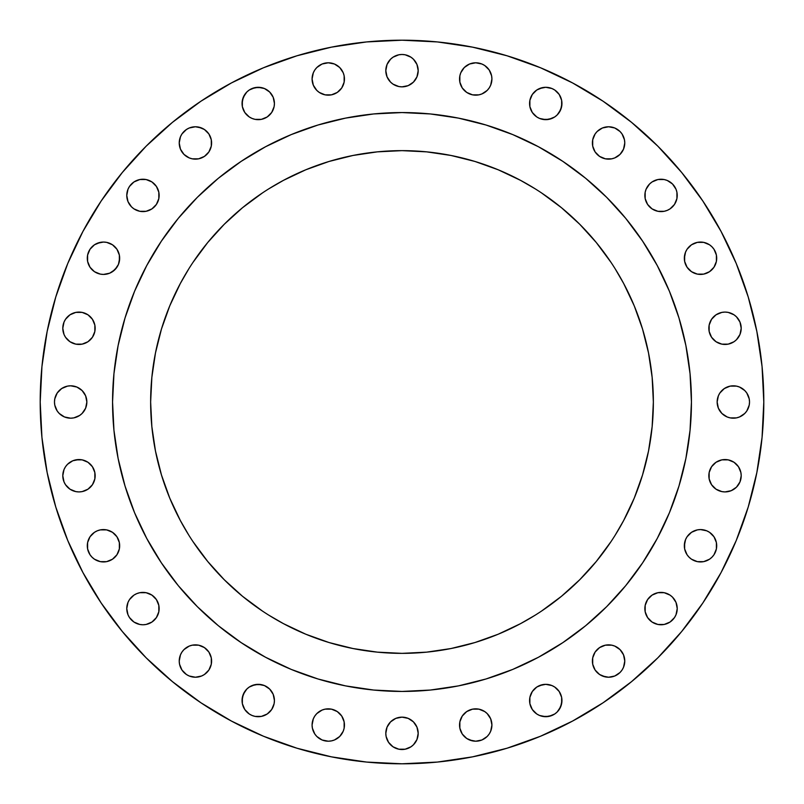 <?xml version="1.0" encoding="UTF-8"?>
<svg xmlns="http://www.w3.org/2000/svg" width="804" height="804" viewBox="0 0 804 804"><rect width="100%" height="100%" fill="white"/><g stroke="black" fill="none" stroke-linecap="round" stroke-linejoin="round"><path stroke-width="1.21" d="M561.946 103.475A16.191 16.191 0 0 1 545.755 119.665A16.191 16.191 0 0 1 529.575 103.475L529.886 100.319L529.886 106.641L529.575 103.475A16.191 16.191 0 0 1 545.755 87.294A16.191 16.191 0 0 1 561.946 103.475L560.71 109.676L557.202 114.922L559.222 112.47L561.634 106.641L561.634 100.319L561.946 103.475M624.457 146.107L623.532 149.152L624.768 142.951A16.191 16.191 0 0 1 608.578 159.142A16.191 16.191 0 0 1 592.397 142.951L592.709 139.795L592.709 146.107L592.397 142.951A16.191 16.191 0 0 1 608.578 126.771A16.191 16.191 0 0 1 624.768 142.951L624.457 139.795L622.045 133.956L620.025 131.504L614.779 127.997L608.578 126.771L602.387 127.997L597.141 131.504L599.593 129.494M677.229 195.422A16.191 16.191 0 0 1 661.049 211.603A16.191 16.191 0 0 1 644.858 195.422L645.17 192.256L645.17 198.578L644.858 195.422A16.191 16.191 0 0 1 661.049 179.232A16.191 16.191 0 0 1 677.229 195.422L676.918 192.256L676.918 198.578L674.506 204.407L676.918 198.578M716.706 258.245A16.191 16.191 0 0 1 700.525 274.425A16.191 16.191 0 0 1 684.335 258.245L685.571 252.044L684.646 255.079L684.646 261.401L684.335 258.245A16.191 16.191 0 0 1 700.525 242.054A16.191 16.191 0 0 1 716.706 258.245L716.394 261.401L716.394 255.079L716.706 258.245M740.896 331.429L739.981 334.464L741.208 328.273A16.191 16.191 0 0 1 725.027 344.454A16.191 16.191 0 0 1 708.837 328.273L709.148 325.117L709.148 331.429L708.837 328.273A16.191 16.191 0 0 1 725.027 312.083A16.191 16.191 0 0 1 741.208 328.273L739.981 322.082L740.896 325.117M748.283 408.191L746.795 410.995L749.207 405.156L749.519 402A16.191 16.191 0 0 1 733.328 418.191A16.191 16.191 0 0 1 717.148 402L718.374 408.191L717.459 405.156M741.208 475.727A16.191 16.191 0 0 1 725.027 491.917A16.191 16.191 0 0 1 708.837 475.727L709.148 472.571L709.148 478.882L708.837 475.727A16.191 16.191 0 0 1 725.027 459.546A16.191 16.191 0 0 1 741.208 475.727L740.896 472.571L741.208 475.727L739.981 481.918L736.474 487.174L731.218 490.681L725.027 491.917L721.871 491.606L716.032 489.184L721.871 491.606M716.706 545.755A16.191 16.191 0 0 1 700.525 561.946A16.191 16.191 0 0 1 684.335 545.755L685.571 539.564L684.646 542.599L684.646 548.921L684.335 545.755A16.191 16.191 0 0 1 700.525 529.575A16.191 16.191 0 0 1 716.706 545.755L716.394 548.921L716.394 542.599L716.706 545.755M676.003 614.779L674.506 617.572L676.003 614.779L677.229 608.578A16.191 16.191 0 0 1 661.049 624.768A16.191 16.191 0 0 1 644.858 608.578L645.17 605.422L645.17 611.743L644.858 608.578A16.191 16.191 0 0 1 661.049 592.397A16.191 16.191 0 0 1 677.229 608.578L676.003 602.387L672.496 597.141L674.506 599.593M624.457 664.204L623.532 667.24L624.768 661.049A16.191 16.191 0 0 1 608.578 677.229A16.191 16.191 0 0 1 592.397 661.049L592.709 657.893L592.709 664.204L592.397 661.049A16.191 16.191 0 0 1 608.578 644.858A16.191 16.191 0 0 1 624.768 661.049L623.532 654.848L620.025 649.602L622.045 652.054M561.946 700.525A16.191 16.191 0 0 1 545.755 716.706A16.191 16.191 0 0 1 529.575 700.525L529.886 697.359L529.886 703.681L529.575 700.525A16.191 16.191 0 0 1 545.755 684.335A16.191 16.191 0 0 1 561.946 700.525L560.71 706.716L557.202 711.962L559.222 709.51L561.634 703.681L561.634 697.359L561.946 700.525M491.606 728.183L490.681 731.218L491.917 725.027A16.191 16.191 0 0 1 475.727 741.208A16.191 16.191 0 0 1 459.546 725.027L459.858 721.871L459.858 728.183L459.546 725.027A16.191 16.191 0 0 1 475.727 708.837A16.191 16.191 0 0 1 491.917 725.027L490.681 718.836L487.174 713.58L489.184 716.032M402 749.519L398.844 749.207L405.156 749.207L410.995 746.795L413.447 744.775L416.954 739.529L418.191 733.328A16.191 16.191 0 0 1 402 749.519A16.191 16.191 0 0 1 385.809 733.328L386.121 736.494L385.809 733.328A16.191 16.191 0 0 1 402 717.148A16.191 16.191 0 0 1 418.191 733.328L416.954 727.138L413.447 721.891L408.191 718.374L402 717.148L395.809 718.374L390.553 721.891L387.046 727.138L385.809 733.328M312.394 721.871L313.319 718.836L312.083 725.027A16.191 16.191 0 0 1 328.273 708.837A16.191 16.191 0 0 1 344.454 725.027L344.142 728.183L344.142 721.871L344.454 725.027A16.191 16.191 0 0 1 328.273 741.208A16.191 16.191 0 0 1 312.083 725.027L312.394 728.183L314.816 734.022L316.826 736.474L322.082 739.981L319.278 738.484M264.436 715.47L261.401 716.394L267.229 713.982L271.702 709.51L274.114 703.681L274.425 700.525A16.191 16.191 0 0 1 258.245 716.706A16.191 16.191 0 0 1 242.054 700.525L243.29 694.324L246.798 689.078L244.778 691.53L242.366 697.359L242.366 703.681L242.054 700.525A16.191 16.191 0 0 1 258.245 684.335A16.191 16.191 0 0 1 274.425 700.525L273.189 694.324L269.682 689.078L271.702 691.53M179.543 657.893L180.468 654.848L179.232 661.049A16.191 16.191 0 0 1 195.422 644.858A16.191 16.191 0 0 1 211.603 661.049L211.291 664.204L211.291 657.893L211.603 661.049A16.191 16.191 0 0 1 195.422 677.229A16.191 16.191 0 0 1 179.232 661.049L179.543 664.204L181.955 670.044L186.427 674.506L183.975 672.496M127.082 605.422L127.997 602.387L126.771 608.578A16.191 16.191 0 0 1 142.951 592.397A16.191 16.191 0 0 1 159.142 608.578L158.83 611.743L158.83 605.422L159.142 608.578A16.191 16.191 0 0 1 142.951 624.768A16.191 16.191 0 0 1 126.771 608.578L127.997 614.779L129.494 617.572L127.997 614.779M119.665 545.755A16.191 16.191 0 0 1 103.475 561.946A16.191 16.191 0 0 1 87.294 545.755L87.606 542.599L87.606 548.921L87.294 545.755A16.191 16.191 0 0 1 103.475 529.575A16.191 16.191 0 0 1 119.665 545.755L119.354 548.921L116.942 554.75L119.354 548.921L119.354 542.599L119.665 545.755M64.019 469.536L65.516 466.732L64.019 469.536L62.792 475.727A16.191 16.191 0 0 1 78.973 459.546A16.191 16.191 0 0 1 95.163 475.727L94.852 478.882L94.852 472.571L95.163 475.727A16.191 16.191 0 0 1 78.973 491.917A16.191 16.191 0 0 1 62.792 475.727L64.019 481.918L65.516 484.722L64.019 481.918M84.129 410.995L82.108 413.447L85.626 408.191L86.852 402A16.191 16.191 0 0 1 70.672 418.191A16.191 16.191 0 0 1 54.481 402L54.793 405.156L57.205 410.995L59.225 413.447L64.471 416.954L70.672 418.191L67.506 417.879M64.019 322.082L65.516 319.278L64.019 322.082L62.792 328.273A16.191 16.191 0 0 1 78.973 312.083A16.191 16.191 0 0 1 95.163 328.273L94.852 331.429L94.852 325.117L95.163 328.273A16.191 16.191 0 0 1 78.973 344.454A16.191 16.191 0 0 1 62.792 328.273L64.019 334.464L65.516 337.268L64.019 334.464M119.665 258.245A16.191 16.191 0 0 1 103.475 274.425A16.191 16.191 0 0 1 87.294 258.245L87.606 255.079L87.606 261.401L87.294 258.245A16.191 16.191 0 0 1 103.475 242.054A16.191 16.191 0 0 1 119.665 258.245L118.429 264.436L119.354 261.401L119.354 255.079L119.665 258.245M127.997 189.221L129.494 186.427L127.997 189.221L126.771 195.422A16.191 16.191 0 0 1 142.951 179.232A16.191 16.191 0 0 1 159.142 195.422L158.83 198.578L158.83 192.256L159.142 195.422A16.191 16.191 0 0 1 142.951 211.603A16.191 16.191 0 0 1 126.771 195.422L127.997 201.613L131.504 206.859L133.956 208.879L131.504 206.859M179.543 139.795L180.468 136.76L179.232 142.951A16.191 16.191 0 0 1 195.422 126.771A16.191 16.191 0 0 1 211.603 142.951L211.291 146.107L211.291 139.795L211.603 142.951A16.191 16.191 0 0 1 195.422 159.142A16.191 16.191 0 0 1 179.232 142.951L180.468 149.152L183.975 154.398L181.955 151.946M264.436 118.429L261.401 119.354L267.229 116.942L271.702 112.47L274.114 106.641L274.425 103.475A16.191 16.191 0 0 1 258.245 119.665A16.191 16.191 0 0 1 242.054 103.475L243.29 97.284L246.798 92.038L244.778 94.49L242.366 100.319L242.366 106.641L242.054 103.475A16.191 16.191 0 0 1 258.245 87.294A16.191 16.191 0 0 1 274.425 103.475L273.189 97.284L269.682 92.038L271.702 94.49M312.394 75.817L313.319 72.782L312.083 78.973A16.191 16.191 0 0 1 328.273 62.792A16.191 16.191 0 0 1 344.454 78.973L344.142 82.129L344.142 75.817L344.454 78.973A16.191 16.191 0 0 1 328.273 95.163A16.191 16.191 0 0 1 312.083 78.973L313.319 85.164L316.826 90.42L314.816 87.968M491.606 82.129L490.681 85.164L491.917 78.973A16.191 16.191 0 0 1 475.727 95.163A16.191 16.191 0 0 1 459.546 78.973L459.858 75.817L459.858 82.129L459.546 78.973A16.191 16.191 0 0 1 475.727 62.792A16.191 16.191 0 0 1 491.917 78.973L491.606 75.817L489.184 69.978L484.722 65.516L481.918 64.019L475.727 62.792L469.536 64.019L464.28 67.526L466.732 65.516M402 86.852L398.844 86.541L402 86.852L408.191 85.626L413.447 82.108L416.954 76.862L418.191 70.672A16.191 16.191 0 0 1 402 86.852A16.191 16.191 0 0 1 385.809 70.672L387.046 76.862L390.553 82.108L393.005 84.129L390.553 82.108M112.56 401.809A289.44 289.44 0 0 0 112.56 402A289.44 289.44 0 0 1 402 112.56A289.44 289.44 0 0 1 691.44 402A289.44 289.44 0 0 0 691.44 401.809M538.499 146.77A289.44 289.44 0 0 0 538.439 146.74L562.8 161.343L585.624 178.257L606.668 197.332L625.743 218.376L642.657 241.2L657.26 265.561A289.44 289.44 0 0 0 657.23 265.501M146.77 265.501A289.44 289.44 0 0 0 146.74 265.561L161.343 241.2L178.257 218.376L197.332 197.332L218.376 178.257L241.2 161.343L265.561 146.74A289.44 289.44 0 0 0 265.501 146.77M615.291 534.992L623.673 520.489L634.225 498.189L642.537 474.963L648.526 451.034L652.144 426.633L653.361 402A251.361 251.361 0 0 1 402 653.361A251.361 251.361 0 0 1 150.639 402A251.361 251.361 0 0 1 402 150.639A251.361 251.361 0 0 1 653.361 402L652.144 377.367L648.526 352.966L642.537 329.037L634.225 305.811L623.673 283.51L615.291 269.008M702.827 603.01L721.077 572.548L702.827 603.01L681.671 631.522L657.833 657.833L631.522 681.671L603.01 702.827L572.548 721.077L540.459 736.263L507.022 748.222L472.581 756.845L437.466 762.061L402 763.8L366.534 762.061L331.419 756.845L296.977 748.222L263.541 736.263L231.451 721.077L200.99 702.827L172.478 681.671L146.167 657.833L122.329 631.522L101.173 603.01L82.923 572.548L67.737 540.459L55.777 507.022L47.155 472.581L41.939 437.466L40.2 402A361.8 361.8 0 0 1 402 40.2A361.8 361.8 0 0 1 763.8 402A361.8 361.8 0 0 1 402 763.8A361.8 361.8 0 0 1 40.2 402L41.939 366.534L47.155 331.419L55.777 296.977L67.737 263.541L82.923 231.451L101.173 200.99L82.923 231.451M748.222 296.977L736.263 263.541L748.222 296.977L756.845 331.419L762.061 366.534L763.8 402L762.061 437.466L756.845 472.581L748.222 507.022L736.263 540.459L721.077 572.548M539.564 88.53L545.755 87.294L551.956 88.53L545.755 87.294L542.599 87.606L536.77 90.018L532.298 94.49L529.886 100.319M559.222 94.49L561.634 100.319L559.222 94.49L554.75 90.018L551.956 88.53M551.956 118.429L545.755 119.665L539.564 118.429L542.599 119.354L548.921 119.354L554.75 116.942L557.202 114.922M536.77 116.942L532.298 112.47L536.77 116.942L539.564 118.429M530.811 109.676L529.886 106.641L532.298 112.47M595.121 133.956L597.141 131.504L595.121 133.956L592.709 139.795M611.743 158.83L605.422 158.83L611.743 158.83L614.779 157.906L620.025 154.398L623.532 149.152M599.593 156.408L595.121 151.946L599.593 156.408L605.422 158.83M647.592 186.427L649.602 183.975L646.094 189.221L645.17 192.256M664.204 179.543L667.24 180.468L664.204 179.543L657.893 179.543L652.054 181.955L649.602 183.975M674.506 186.427L676.003 189.221L672.496 183.975L667.24 180.468M664.204 211.291L657.893 211.291L664.204 211.291L667.24 210.367L670.044 208.879L674.506 204.407M652.054 208.879L647.592 204.407L652.054 208.879L657.893 211.291M691.53 244.778L697.359 242.366L703.681 242.366L709.51 244.778L711.962 246.798L709.51 244.778L703.681 242.366L697.359 242.366L691.53 244.778L687.058 249.25L685.571 252.044M711.962 269.682L709.51 271.702L713.982 267.229L716.394 261.401M685.571 264.436L684.646 261.401L687.058 267.229L691.53 271.702L697.359 274.114L703.681 274.114L709.51 271.702M711.57 319.278L716.032 314.816L711.57 319.278L709.148 325.117M728.183 312.394L734.022 314.816L728.183 312.394L725.027 312.083L721.871 312.394L716.032 314.816M738.484 319.278L739.981 322.082L736.474 316.826L734.022 314.816M728.183 344.142L721.871 344.142L728.183 344.142L734.022 341.73L736.474 339.72L739.981 334.464M716.032 341.73L711.57 337.268L716.032 341.73L721.871 344.142M748.283 395.809L749.207 398.844L746.795 393.005L744.775 390.553L739.529 387.046L736.494 386.121L730.173 386.121L724.344 388.543L719.871 393.005L718.374 395.809L717.148 402A16.191 16.191 0 0 1 733.328 385.809A16.191 16.191 0 0 1 749.519 402L749.207 398.844M733.328 418.191L730.173 417.879L736.494 417.879L739.529 416.954L744.775 413.447L746.795 410.995M711.57 466.732L716.032 462.27L711.57 466.732L709.148 472.571M721.871 459.858L728.183 459.858L721.871 459.858L716.032 462.27M734.022 462.27L738.484 466.732L734.022 462.27L728.183 459.858M739.981 469.536L740.896 472.571L738.484 466.732M687.058 536.77L691.53 532.298L687.058 536.77L685.571 539.564M709.51 559.222L703.681 561.634L697.359 561.634L691.53 559.222L689.078 557.202L691.53 559.222L697.359 561.634L703.681 561.634L709.51 559.222L711.962 557.202L713.982 554.75L716.394 548.921M685.571 551.956L684.646 548.921L687.058 554.75L689.078 557.202M647.592 599.593L652.054 595.121L647.592 599.593L645.17 605.422M657.893 592.709L664.204 592.709L657.893 592.709L652.054 595.121M670.044 595.121L672.496 597.141L670.044 595.121L664.204 592.709M657.893 624.457L652.054 622.045L657.893 624.457L664.204 624.457L670.044 622.045L674.506 617.572M595.121 652.054L599.593 647.592L595.121 652.054L592.709 657.893M605.422 645.17L611.743 645.17L605.422 645.17L599.593 647.592M617.572 647.592L620.025 649.602L614.779 646.094L611.743 645.17M623.532 667.24L622.045 670.044L623.532 667.24M617.572 674.506L614.779 676.003L620.025 672.496L622.045 670.044M605.422 676.918L599.593 674.506L602.387 676.003L608.578 677.229L614.779 676.003M539.564 685.571L545.755 684.335L551.956 685.571L545.755 684.335L542.599 684.646L536.77 687.058L532.298 691.53L529.886 697.359M557.202 689.078L559.222 691.53L561.634 697.359L559.222 691.53L554.75 687.058L551.956 685.571M551.956 715.47L545.755 716.706L539.564 715.47L542.599 716.394L548.921 716.394L554.75 713.982L557.202 711.962M534.318 711.962L532.298 709.51L529.886 703.681L532.298 709.51L536.77 713.982L539.564 715.47M462.27 716.032L466.732 711.57L462.27 716.032L459.858 721.871M472.571 709.148L478.882 709.148L472.571 709.148L466.732 711.57M484.722 711.57L487.174 713.58L484.722 711.57L478.882 709.148M490.681 731.218L489.184 734.022L490.681 731.218M484.722 738.484L481.918 739.981L487.174 736.474L489.184 734.022M472.571 740.896L466.732 738.484L469.536 739.981L475.727 741.208L481.918 739.981M387.046 739.529L386.121 736.494L388.543 742.323L393.005 746.795L398.844 749.207M313.319 718.836L314.816 716.032L313.319 718.836M325.117 709.148L331.429 709.148L325.117 709.148L322.082 710.073L316.826 713.58L314.816 716.032M337.268 711.57L341.73 716.032L337.268 711.57L331.429 709.148M341.73 734.022L339.72 736.474L343.228 731.218L344.142 728.183M252.044 685.571L258.245 684.335L264.436 685.571L261.401 684.646L255.079 684.646L249.25 687.058L246.798 689.078M267.229 687.058L269.682 689.078L264.436 685.571M261.401 716.394L255.079 716.394L252.044 715.47L255.079 716.394L261.401 716.394M244.778 709.51L242.366 703.681L244.778 709.51L249.25 713.982L252.044 715.47M180.468 654.848L181.955 652.054L180.468 654.848M192.256 645.17L198.578 645.17L192.256 645.17L189.221 646.094L183.975 649.602L181.955 652.054M204.407 647.592L208.879 652.054L204.407 647.592L198.578 645.17M208.879 670.044L204.407 674.506L208.879 670.044L211.291 664.204M189.221 676.003L186.427 674.506L189.221 676.003L195.422 677.229L201.613 676.003L204.407 674.506M127.997 602.387L129.494 599.593L127.997 602.387M139.795 592.709L146.107 592.709L139.795 592.709L136.76 593.633L133.956 595.121L129.494 599.593M151.946 595.121L156.408 599.593L151.946 595.121L146.107 592.709M156.408 617.572L151.946 622.045L156.408 617.572L158.83 611.743M139.795 624.457L133.956 622.045L139.795 624.457L142.951 624.768L146.107 624.457L151.946 622.045M90.018 536.77L94.49 532.298L97.284 530.811L94.49 532.298L90.018 536.77L87.606 542.599M103.475 529.575L106.641 529.886L100.319 529.886L97.284 530.811M118.429 539.564L119.354 542.599L116.942 536.77L112.47 532.298L106.641 529.886M112.47 559.222L106.641 561.634L100.319 561.634L94.49 559.222L92.038 557.202L94.49 559.222L100.319 561.634L106.641 561.634L112.47 559.222L116.942 554.75M75.817 459.858L82.129 459.858L78.973 459.546L72.782 460.772L67.526 464.28L65.516 466.732M87.968 462.27L92.43 466.732L87.968 462.27L82.129 459.858M92.43 484.722L87.968 489.184L92.43 484.722L94.852 478.882M75.817 491.606L69.978 489.184L75.817 491.606L78.973 491.917L82.129 491.606L87.968 489.184M76.862 387.046L82.108 390.553L76.862 387.046L70.672 385.809L67.506 386.121L61.677 388.543L57.205 393.005L54.793 398.844L54.481 402A16.191 16.191 0 0 1 70.672 385.809A16.191 16.191 0 0 1 86.852 402L85.626 395.809L82.108 390.553M82.108 413.447L79.656 415.457L82.108 413.447M82.129 312.394L87.968 314.816L82.129 312.394L75.817 312.394L69.978 314.816L65.516 319.278M92.43 337.268L87.968 341.73L92.43 337.268L94.852 331.429M82.129 344.142L75.817 344.142L82.129 344.142L87.968 341.73M69.978 341.73L65.516 337.268L69.978 341.73L75.817 344.142M94.49 244.778L100.319 242.366L103.475 242.054L106.641 242.366L112.47 244.778L106.641 242.366L103.475 242.054L97.284 243.29L94.49 244.778L90.018 249.25L87.606 255.079M118.429 252.044L119.354 255.079L116.942 249.25L112.47 244.778M116.942 267.229L112.47 271.702L109.676 273.189L114.922 269.682L118.429 264.436M146.107 179.543L151.946 181.955L146.107 179.543L139.795 179.543L133.956 181.955L129.494 186.427M156.408 204.407L151.946 208.879L156.408 204.407L158.83 198.578M146.107 211.291L139.795 211.291L146.107 211.291L151.946 208.879M180.468 136.76L181.955 133.956L180.468 136.76M183.975 131.504L186.427 129.494L181.955 133.956M198.578 127.082L204.407 129.494L201.613 127.997L195.422 126.771L189.221 127.997L186.427 129.494M208.879 151.946L204.407 156.408L208.879 151.946L211.291 146.107M198.578 158.83L192.256 158.83L198.578 158.83L204.407 156.408M186.427 156.408L183.975 154.398L189.221 157.906L192.256 158.83M252.044 88.53L258.245 87.294L264.436 88.53L261.401 87.606L255.079 87.606L249.25 90.018L246.798 92.038M267.229 90.018L269.682 92.038L264.436 88.53M261.401 119.354L255.079 119.354L252.044 118.429L255.079 119.354L261.401 119.354M244.778 112.47L242.366 106.641L244.778 112.47L249.25 116.942L252.044 118.429M313.319 72.782L314.816 69.978L313.319 72.782M331.429 63.104L334.464 64.019L328.273 62.792L322.082 64.019L316.826 67.526L314.816 69.978M341.73 87.968L337.268 92.43L341.73 87.968L344.142 82.129M331.429 94.852L325.117 94.852L331.429 94.852L337.268 92.43M319.278 92.43L316.826 90.42L319.278 92.43L325.117 94.852M462.27 69.978L464.28 67.526L460.772 72.782L459.858 75.817M490.681 85.164L489.184 87.968L490.681 85.164M478.882 94.852L472.571 94.852L478.882 94.852L481.918 93.927L487.174 90.42L489.184 87.968M466.732 92.43L462.27 87.968L466.732 92.43L472.571 94.852M390.553 59.225L393.005 57.205L390.553 59.225L387.046 64.471L385.809 70.672A16.191 16.191 0 0 1 402 54.481A16.191 16.191 0 0 1 418.191 70.672L416.954 64.471L413.447 59.225L410.995 57.205L405.156 54.793L402 54.481L398.844 54.793L393.005 57.205M269.008 615.291L283.51 623.673L305.811 634.225L329.037 642.537L352.966 648.526L377.367 652.144L402 653.361L426.633 652.144L451.034 648.526L474.963 642.537L498.189 634.225L520.489 623.673L534.992 615.291M188.709 269.008L180.327 283.51L169.775 305.811L161.463 329.037L155.473 352.966L151.855 377.367L150.639 402L151.855 426.633L155.473 451.034L161.463 474.963L169.775 498.189L180.327 520.489L188.709 534.992M534.992 188.709L520.489 180.327L498.189 169.775L474.963 161.463L451.034 155.473L426.633 151.855L402 150.639L377.367 151.855L352.966 155.473L329.037 161.463L305.811 169.775L283.51 180.327L269.008 188.709M657.26 265.561L669.41 291.239L678.978 317.982L685.882 345.529L690.043 373.629L691.44 402L690.043 430.371L685.882 458.471L678.978 486.018L669.41 512.761L657.26 538.439L642.657 562.8L625.743 585.624L606.668 606.668L585.624 625.743L562.8 642.657L538.439 657.26L512.761 669.41L486.018 678.978L458.471 685.882L430.371 690.043L402 691.44L373.629 690.043L345.529 685.882L317.982 678.978L291.239 669.41L265.561 657.26L241.2 642.657L218.376 625.743L197.332 606.668L178.257 585.624L161.343 562.8L146.74 538.439L134.59 512.761L125.022 486.018L118.118 458.471L113.957 430.371L112.56 402L113.957 373.629L118.118 345.529L125.022 317.982L134.59 291.239L146.74 265.561M265.561 146.74L291.239 134.59L317.982 125.022L345.529 118.118L373.629 113.957L402 112.56L430.371 113.957L458.471 118.118L486.018 125.022L512.761 134.59L538.439 146.74M193.01 541.645L207.703 561.463L224.266 579.734L242.537 596.297L262.355 610.99M541.645 610.99L561.463 596.297L579.734 579.734L596.297 561.463L610.99 541.645M610.99 262.355L596.297 242.537L579.734 224.266L561.463 207.703L541.645 193.01M262.355 193.01L242.537 207.703L224.266 224.266L207.703 242.537L193.01 262.355M691.44 402.191A289.44 289.44 0 0 0 691.44 402A289.44 289.44 0 0 1 402 691.44A289.44 289.44 0 0 1 112.56 402A289.44 289.44 0 0 0 112.56 402.191M101.173 200.99L122.329 172.478L146.167 146.167L172.478 122.329L200.99 101.173L231.451 82.923L263.541 67.737L296.977 55.777L331.419 47.155L366.534 41.939L402 40.2L437.466 41.939L472.581 47.155L507.022 55.777L540.459 67.737L572.548 82.923L603.01 101.173L631.522 122.329L657.833 146.167L681.671 172.478L702.827 200.99L721.077 231.451L736.263 263.541M592.709 146.107L595.121 151.946M645.17 198.578L647.592 204.407M676.918 192.256L676.003 189.221M716.394 255.079L713.982 249.25L711.962 246.798M709.148 331.429L711.57 337.268M718.374 408.191L721.891 413.447L727.138 416.954L730.173 417.879M709.148 478.882L711.57 484.722L716.032 489.184M716.394 542.599L713.982 536.77L709.51 532.298L706.716 530.811L700.525 529.575L697.359 529.886L691.53 532.298M645.17 611.743L647.592 617.572L652.054 622.045M592.709 664.204L595.121 670.044L599.593 674.506M459.858 728.183L462.27 734.022L466.732 738.484M322.082 739.981L328.273 741.208L331.429 740.896L334.464 739.981L339.72 736.474M344.142 721.871L341.73 716.032M211.291 657.893L208.879 652.054M129.494 617.572L133.956 622.045M158.83 605.422L156.408 599.593M87.606 548.921L90.018 554.75L92.038 557.202M65.516 484.722L69.978 489.184M94.852 472.571L92.43 466.732M70.672 418.191L73.827 417.879L79.656 415.457M94.852 325.117L92.43 319.278L87.968 314.816M87.606 261.401L90.018 267.229L94.49 271.702L100.319 274.114L103.475 274.425L109.676 273.189M133.956 208.879L139.795 211.291M158.83 192.256L156.408 186.427L151.946 181.955M211.291 139.795L208.879 133.956L204.407 129.494M344.142 75.817L343.228 72.782L339.72 67.526L334.464 64.019M459.858 82.129L462.27 87.968M393.005 84.129L398.844 86.541M113.183 383.076L112.56 402L113.183 420.924M317.982 678.978L345.529 685.882M383.076 690.817L402 691.44L420.924 690.817M690.817 420.924L691.44 402L690.817 383.076M486.018 125.022L458.471 118.118M420.924 113.183L402 112.56L383.076 113.183"/></g></svg>
